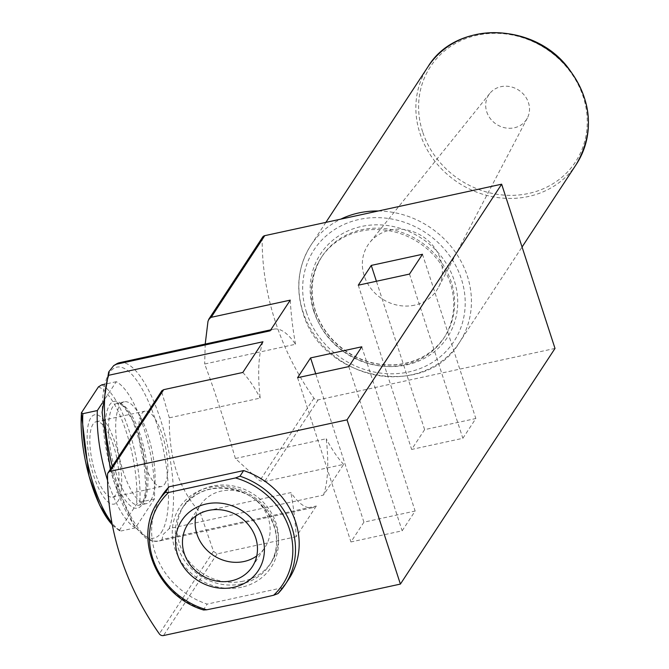 <?xml version="1.0" encoding="UTF-8"?>
<svg xmlns="http://www.w3.org/2000/svg" width="669" height="669" viewBox="0 0 669 669"><rect width="100%" height="100%" fill="white"/><g stroke="black" fill="none" stroke-linecap="round" stroke-linejoin="round"><path stroke-width="0.5" stroke-dasharray="3.35 2.51" d="M486.731 111.773A22.537 20.371 -146.7 0 0 506.09 128.013A22.537 20.371 -146.7 0 0 527.356 118.062A22.537 20.371 -146.7 0 0 524.12 94.939A22.537 20.371 -146.7 0 0 500.922 86.686A22.537 20.371 -146.7 0 0 489.808 93.426A22.537 20.371 -146.7 0 0 486.731 111.773M102.148 403.24L116.281 381.706A75.898 24.293 -102.3 0 1 154.397 499.015L135.481 527.849A75.898 24.293 -102.3 0 1 107.584 480.442M154.397 499.015L139.88 502.168L136.56 504.167L119.592 530.024L119.793 530.977L120.964 531.002A75.898 24.293 -102.3 0 1 111.957 522.957M116.281 381.706L104.347 384.299M135.481 527.849L120.964 531.002M121.507 487.776A45.726 14.634 -102.3 0 1 93.702 475.793A45.726 14.634 -102.3 0 1 89.261 421.119A45.726 14.634 -102.3 0 1 110.017 430.067A45.726 14.634 -102.3 0 1 121.507 487.776M278.087 593.503L281.766 587.9L207.156 604.107A75.898 68.598 33.3 0 1 161.94 495.712M288.866 578.986A75.898 68.598 33.3 0 1 281.766 587.9M158.26 501.315A75.898 68.598 33.3 0 0 203.476 609.718L207.156 604.107M424.623 429.64L411.644 449.434L462.856 438.304L475.843 418.518L424.623 429.64L376.413 281.256M296.166 536.714L217.082 553.89L213.495 551.289L200.056 512.32L290.906 492.585A91.335 29.235 77.7 0 0 312.607 507.679A91.335 29.235 77.7 0 0 316.312 506.007L296.166 536.714A128.649 41.177 -102.3 0 0 290.906 492.585M323.487 495.077A91.335 29.235 77.7 0 0 326.221 438.764L235.371 458.499L259.764 480.768L264.548 481.555L343.632 464.37L323.487 495.077L169.249 528.585L162.993 534.631L162.074 539.515L316.312 506.007M555.011 348.432L318.126 399.895A3.863 3.487 33.3 0 1 313.937 398.197A283.02 255.801 33.3 0 1 262.156 238.833A3.863 3.487 33.3 0 1 262.674 237.06M363.928 522.154L350.941 541.949L402.153 530.818L415.14 511.032L363.928 522.154L315.718 373.77M262.95 341.767A91.335 29.235 77.7 0 0 260.208 398.088L169.349 417.824C168.764 458.14 178.999 489.641 200.056 512.32M235.371 458.499C224.408 420.692 214.172 389.191 204.664 364.003L295.522 344.259A91.335 29.235 77.7 0 0 273.822 329.165A91.335 29.235 77.7 0 0 270.117 330.837M242.805 372.474A128.649 41.177 -102.3 0 1 260.208 398.088M343.632 464.37A128.649 41.177 -102.3 0 1 326.221 438.764M169.349 417.824L161.706 391.917L161.865 390.721M205.216 344.075L204.664 364.003M314.547 312.757A73.331 66.273 33.3 0 1 321.12 257.782A73.331 66.273 33.3 0 1 418.794 242.596A73.331 66.273 33.3 0 1 443.739 338.238A73.331 66.273 33.3 0 1 374.414 365.048A73.331 66.273 33.3 0 1 314.547 312.757M243.257 581.177A52.098 47.089 33.3 0 1 188.206 560.329A52.098 47.089 33.3 0 1 184.251 505.087A52.098 47.089 33.3 0 1 253.651 494.291A52.098 47.089 33.3 0 1 271.38 562.244A52.098 47.089 33.3 0 1 243.257 581.177M295.522 344.259A128.649 41.177 -102.3 0 1 290.262 300.138M150.843 500.22A52.098 16.675 77.7 0 0 149.839 441.49A52.098 16.675 77.7 0 0 124.342 401.793A52.098 16.675 77.7 0 0 123.171 471.344A52.098 16.675 77.7 0 0 146.469 503.623A52.098 16.675 77.7 0 0 150.843 500.22M113.496 445.629A38.593 12.351 77.7 0 0 96.244 421.721A38.593 12.351 77.7 0 0 92.364 462.053A38.593 12.351 77.7 0 0 112.635 497.151A38.593 12.351 77.7 0 0 115.871 494.625A38.593 12.351 77.7 0 0 113.496 445.629M164.708 484.022A38.593 12.351 77.7 0 0 163.955 440.511A38.593 12.351 77.7 0 0 145.081 411.109A38.593 12.351 77.7 0 0 141.201 451.45A38.593 12.351 77.7 0 0 161.463 486.539A38.593 12.351 77.7 0 0 164.708 484.022M358.275 285.195L411.644 449.434M409.495 274.073L462.856 438.304M422.474 254.279L475.843 418.518M297.58 377.709L350.941 541.949M348.792 366.587L402.153 530.818M361.778 346.793L415.14 511.032M195.866 515.991A38.593 34.88 33.3 0 1 200.382 505.128A38.593 34.88 33.3 0 1 251.787 497.134A38.593 34.88 33.3 0 1 264.916 547.468A38.593 34.88 33.3 0 1 256.754 555.939M414.563 305.173A41.169 37.213 33.3 0 1 369.999 287.269A41.169 37.213 33.3 0 1 369.865 242.404A41.169 37.213 33.3 0 1 390.169 230.086A41.169 37.213 33.3 0 1 432.542 245.172A41.169 37.213 33.3 0 1 438.446 287.402A41.169 37.213 33.3 0 1 414.563 305.173M422.616 131.785A86.761 78.415 33.3 0 1 520.842 37.096A86.761 78.415 33.3 0 1 565.364 174.132A86.761 78.415 33.3 0 1 422.616 131.785M113.044 474.338A54.674 17.503 -102.3 0 1 118.262 401.818A54.674 17.503 -102.3 0 1 146.327 488.178A54.674 17.503 -102.3 0 1 113.044 474.338M101.763 384.859A75.898 24.293 -102.3 0 1 139.88 502.168M98.443 386.858A73.774 23.616 -102.3 0 1 126.332 432.049A73.774 23.616 -102.3 0 1 136.56 504.167M119.592 530.024A73.774 23.616 -102.3 0 1 112.292 524.747M81.426 413.442A73.774 23.616 -102.3 0 1 81.476 412.706M241.601 587.206A54.674 49.414 33.3 0 1 173.463 521.937A54.674 49.414 33.3 0 1 261.136 502.896A54.674 49.414 33.3 0 1 241.601 587.206M318.126 399.895L264.548 481.555M217.082 553.89L163.512 635.55M112.3 466.26A91.335 29.235 77.7 0 0 158.369 541.188A91.335 29.235 77.7 0 0 162.074 539.515M169.249 528.585A91.335 29.235 77.7 0 0 162.216 425.007A91.335 29.235 77.7 0 0 119.584 362.673M161.321 532.482A87.48 27.998 77.7 0 0 140.231 385.72A87.48 27.998 77.7 0 0 104.665 439.926A87.48 27.998 77.7 0 0 161.321 532.482M161.706 391.917L107.533 474.488M262.156 238.833L207.975 321.396M213.495 551.289L159.322 633.852M313.937 398.197L259.764 480.768M241.442 583.937A52.098 47.089 33.3 0 1 186.392 563.089A52.098 47.089 33.3 0 1 182.445 507.846A52.098 47.089 33.3 0 1 251.837 497.05A52.098 47.089 33.3 0 1 269.565 565.004A52.098 47.089 33.3 0 1 241.442 583.937M116.03 472.899A52.098 16.675 -102.3 0 1 117.2 403.348A52.098 16.675 -102.3 0 1 144.554 450.722A52.098 16.675 -102.3 0 1 139.319 505.17A52.098 16.675 -102.3 0 1 116.03 472.899M315.45 311.378A73.331 66.273 33.3 0 1 322.032 256.403A73.331 66.273 33.3 0 1 419.697 241.216A73.331 66.273 33.3 0 1 444.651 336.858A73.331 66.273 33.3 0 1 375.317 363.66A73.331 66.273 33.3 0 1 315.45 311.378M313.669 310.976A75.898 68.598 33.3 0 1 399.602 228.137A75.898 68.598 33.3 0 1 438.555 348.014A75.898 68.598 33.3 0 1 313.669 310.976M306.527 312.523A83.617 75.58 33.3 0 1 401.191 221.263A83.617 75.58 33.3 0 1 444.107 353.332A83.617 75.58 33.3 0 1 306.527 312.523M378.336 210.986A88.768 80.23 33.3 0 1 458.382 256.72A88.768 80.23 33.3 0 1 459.369 342.561A88.768 80.23 33.3 0 1 375.443 375.016A88.768 80.23 33.3 0 1 302.973 311.721A88.768 80.23 33.3 0 1 310.934 245.172A88.768 80.23 33.3 0 1 340.755 219.148M576.369 164.24A88.768 80.23 33.3 0 1 492.434 196.694A88.768 80.23 33.3 0 1 419.965 133.399A88.768 80.23 33.3 0 1 427.926 66.85M112.384 525.215L119.793 530.977M110.352 469.228L113.655 480.877L134.285 526.143L145.767 538.093L152.005 541.012L158.369 541.188L312.607 507.679M270.786 329.825L273.822 329.165M184.251 505.087L182.445 507.846C195.892 489.85 214.64 484.205 238.691 490.895C270.577 500.588 286.951 540.953 269.565 565.004L271.38 562.244M124.342 401.793L117.2 403.348L120.529 404.109L124.375 407.329L132.788 420.609L143.233 452.921L146.009 489.047L144.136 498.74L142.037 503.096L139.319 505.17L146.469 503.623M112.635 497.151L161.463 486.539M96.244 421.721L145.081 411.109M252.238 566.802L264.916 547.468M187.696 524.463L200.382 505.128M443.739 338.238L444.651 336.858C433.637 352.973 417.791 362.222 397.118 364.597C382.066 365.943 367.549 362.958 353.558 355.649C334.843 345.313 322.157 330.461 315.517 311.102C309.446 291.166 311.62 272.935 322.032 256.403L321.12 257.782M325.887 222.376L310.934 245.172C298.115 265.618 295.414 287.988 302.84 312.272C321.078 380.084 425.701 400.631 459.369 342.561L522.063 247.012M489.808 93.426L369.865 242.404M527.356 118.062L438.446 287.402"/><path stroke-width="1" d="M107.584 480.442A75.898 24.293 -102.3 0 1 97.356 410.54L82.847 413.693L81.476 412.706L81.359 413.124M102.148 403.24L97.356 410.54M104.347 384.299L101.763 384.859L98.443 386.858L81.476 412.706M239.82 603.07L206.738 609.785A73.774 66.683 33.3 0 1 152.825 558.699A73.774 66.683 33.3 0 1 168.621 492.476L235.513 477.942A73.774 66.683 33.3 0 1 289.426 529.02A73.774 66.683 33.3 0 1 273.638 595.251L239.82 603.07M233.514 587.332A45.726 41.327 33.3 0 1 176.532 532.75A45.726 41.327 33.3 0 1 249.855 516.819A45.726 41.327 33.3 0 1 233.514 587.332M168.621 492.476L165.36 492.401L169.04 486.798L243.65 470.583L239.97 476.194L235.513 477.942M273.638 595.251L278.02 593.579L285.186 584.589A75.898 68.598 33.3 0 1 278.087 593.503M206.738 609.785L203.627 610.011C157.106 596.497 132.403 537.424 158.26 501.315A75.898 68.598 33.3 0 1 165.36 492.401M243.65 470.583A75.898 68.598 33.3 0 1 288.866 578.986L285.186 584.589A75.898 68.598 33.3 0 0 239.97 476.194M158.26 501.315L161.94 495.712A75.898 68.598 33.3 0 1 169.04 486.798M371.262 265.409L358.275 285.195L409.495 274.073L422.474 254.279L371.262 265.409L376.413 281.256M110.352 469.228L102.089 412.355L108.662 372.006L108.713 375.276L262.95 341.767L242.805 372.474L163.721 389.659L110.142 471.311L347.035 419.848L400.397 584.087L163.512 635.55A3.863 3.487 33.3 0 1 159.322 633.852A283.02 255.801 33.3 0 1 107.533 474.488A3.863 3.487 33.3 0 1 110.142 471.311M108.662 372.006L113.747 365.575L115.879 364.346L270.117 330.837L290.262 300.138L211.187 317.315L208.887 319.063L262.674 237.06A3.863 3.487 33.3 0 1 264.757 235.655L501.65 184.192L347.035 419.848M310.567 357.915L297.58 377.709L348.792 366.587L361.778 346.793L310.567 357.915L315.718 373.77M501.65 184.192L555.011 348.432L400.397 584.087M108.06 472.715L161.856 390.721L163.721 389.659M208.887 319.063L207.975 321.396L205.216 344.075M231.399 580.826A38.593 34.88 33.3 0 1 190.623 565.38A38.593 34.88 33.3 0 1 187.696 524.463A38.593 34.88 33.3 0 1 239.101 516.468A38.593 34.88 33.3 0 1 252.238 566.802A38.593 34.88 33.3 0 1 231.399 580.826M256.754 555.939A38.593 34.88 33.3 0 1 244.085 561.492A38.593 34.88 33.3 0 1 195.866 515.991M111.957 522.957A75.898 24.293 -102.3 0 1 82.847 413.693M112.292 524.747A73.774 23.616 -102.3 0 1 81.426 413.442M264.757 235.655L211.187 317.315M108.713 375.276A91.335 29.235 77.7 0 0 112.3 466.26M113.747 365.575L119.584 362.673A91.335 29.235 77.7 0 0 115.879 364.346M340.755 219.148A88.768 80.23 33.3 0 1 378.336 210.986M325.887 222.376L427.926 66.85A88.768 80.23 33.3 0 1 546.155 48.469A88.768 80.23 33.3 0 1 576.369 164.24L522.063 247.012M81.359 413.233L88.96 475.826L99.614 505.145L112.384 525.215M119.584 362.673L270.786 329.825M427.926 66.85C455.02 21.609 531.261 21.416 566.911 66.239C591.99 98.753 595.142 131.425 576.369 164.24"/></g></svg>
